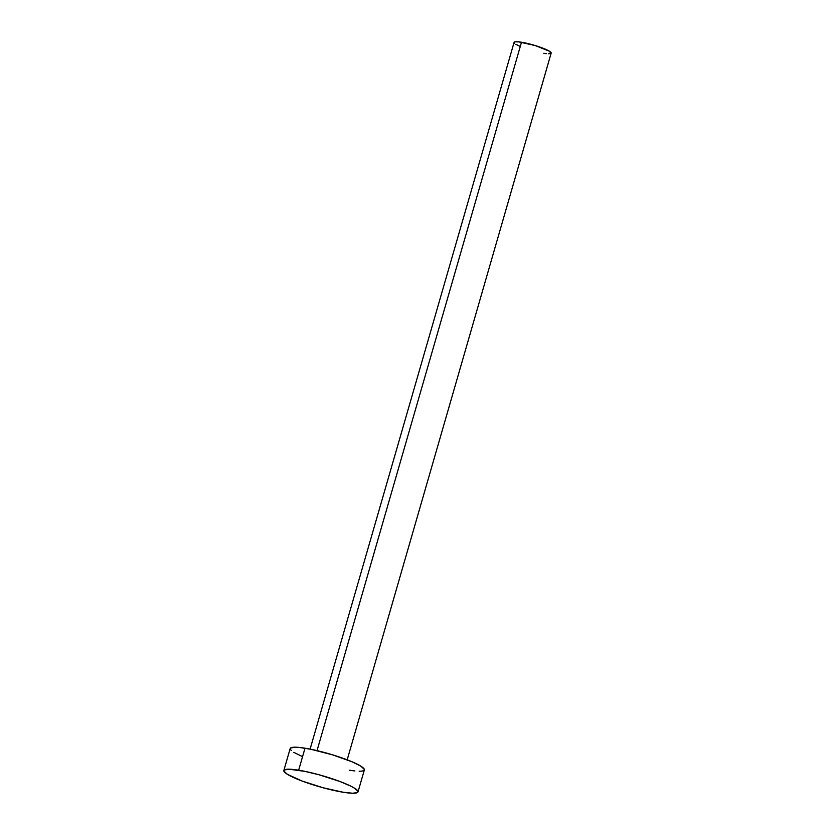 <?xml version="1.0" encoding="UTF-8"?>
<svg xmlns="http://www.w3.org/2000/svg" width="835" height="835" viewBox="0 0 835 835"><rect width="100%" height="100%" fill="white"/><g stroke="black" fill="none" stroke-linecap="round" stroke-linejoin="round"><path stroke-width="1.25" d="M347.183 759.829L551.163 53.116A19.299 2.849 -163.9 0 0 541.278 47.574A19.299 2.849 -163.9 0 0 521.489 42.251L317.029 750.634L521.489 42.251A19.299 2.849 -163.9 0 0 514.078 42.408L310.098 749.131M357.996 791.935L364.352 769.922A38.598 5.709 -163.9 0 0 344.573 758.848A38.598 5.709 -163.9 0 0 305.005 748.202L298.659 770.204L305.005 748.202A38.598 5.709 -163.9 0 0 290.183 748.525L283.837 770.528A38.598 5.709 16.1 0 1 298.659 770.204A38.598 5.709 16.1 0 1 338.227 780.861A38.598 5.709 16.1 0 1 357.996 791.935A38.598 5.709 16.1 0 1 343.185 792.248A38.598 5.709 16.1 0 1 303.616 781.602A38.598 5.709 16.1 0 1 283.837 770.528M291.311 750.561L290.204 749.099L290.528 748.024L295.339 747.2L299.64 747.482L311.225 749.35L332.528 754.83L352.057 761.791L360.741 766.092L364.331 769.348L364.008 770.413L362.275 771.06L359.196 771.248M354.896 770.966L349.531 770.246M302.489 756.656L293.805 752.356M343.185 792.248L322.926 787.718L301.999 780.996L287.449 774.358L283.858 771.102L284.182 770.037L288.983 769.202L304.879 771.363L318.907 774.734L339.835 781.456L350.616 786.038L354.384 788.094L357.975 791.35L357.662 792.425L352.85 793.25L343.185 792.248M514.642 43.43L514.089 42.7L515.122 41.844L518.806 41.886L535.256 45.57L549.357 51.196L550.996 53.356L548.585 53.774M546.434 53.638L543.752 53.273M520.226 46.478L515.884 44.328"/></g></svg>
